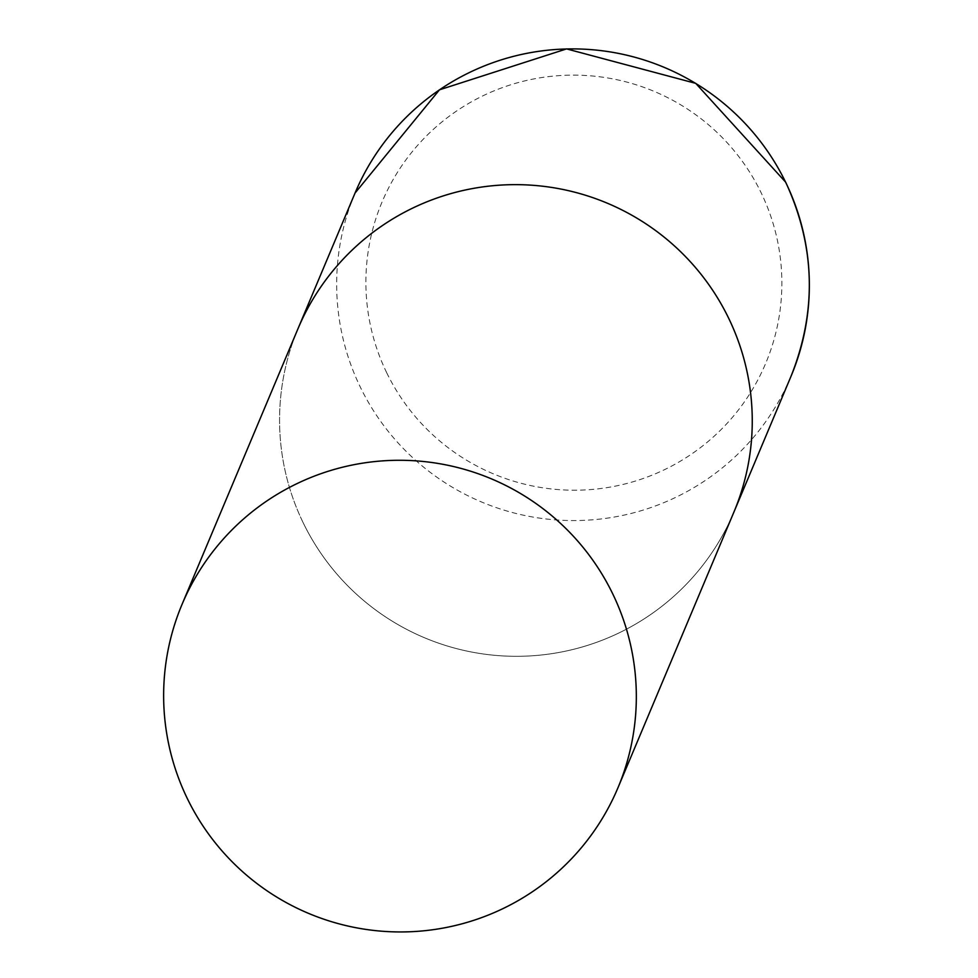 <?xml version="1.0" encoding="UTF-8"?>
<svg xmlns="http://www.w3.org/2000/svg" width="978" height="978" viewBox="0 0 978 978"><rect width="100%" height="100%" fill="white"/><g stroke="black" fill="none" stroke-linecap="round" stroke-linejoin="round"><path stroke-width="0.73" stroke-dasharray="4.89 3.67" d="M303.253 522.924A236.456 235.722 22.8 0 1 297.948 328.804A236.456 235.722 -157.2 0 0 353.413 591.36A236.456 235.722 -157.2 0 0 619.062 632.9A236.456 235.722 -157.2 0 0 733.879 512.154A236.456 235.722 22.8 0 1 522.362 656.238A236.456 235.722 22.8 0 1 303.253 522.924M790.97 376.408A236.456 235.722 22.8 0 1 579.453 520.492A236.456 235.722 22.8 0 1 360.356 387.178A236.456 235.722 22.8 0 1 355.038 193.057M386.738 372.814A208.082 207.434 22.8 0 1 483.108 95.734A208.082 207.434 22.8 0 1 761.018 192.519A208.082 207.434 22.8 0 1 664.649 469.599A208.082 207.434 22.8 0 1 386.738 372.814"/><path stroke-width="1.47" d="M182.018 604.441A236.456 235.722 -157.2 0 0 237.483 866.997A236.456 235.722 -157.2 0 0 503.12 908.538A236.456 235.722 -157.2 0 0 617.949 787.791A236.456 235.722 -157.2 0 0 562.484 525.235A236.456 235.722 -157.2 0 0 296.835 483.694A236.456 235.722 -157.2 0 0 182.018 604.441L297.948 328.804A236.456 235.722 22.8 0 1 509.465 184.72A236.456 235.722 22.8 0 1 728.561 318.033A236.456 235.722 22.8 0 1 733.879 512.154A236.456 235.722 -157.2 0 0 678.414 249.598A236.456 235.722 -157.2 0 0 412.765 208.057A236.456 235.722 -157.2 0 0 297.948 328.804L355.038 193.057A236.456 235.722 22.8 0 1 566.555 48.973A236.456 235.722 22.8 0 1 785.664 182.287A236.456 235.722 22.8 0 1 790.97 376.408C817.095 310.955 815.322 246.224 785.664 182.189L695.737 83.362L566.58 48.9L439.477 89.817L355.038 193.057M617.949 787.791L790.97 376.408"/></g></svg>
